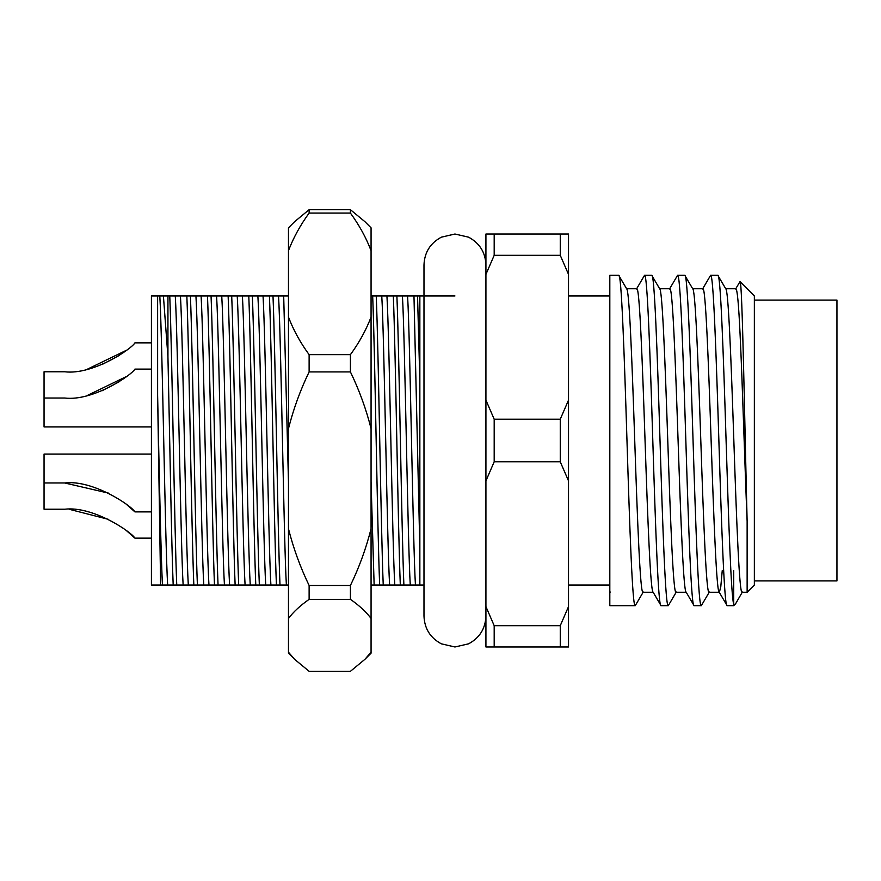 <?xml version="1.0" encoding="UTF-8"?>
<svg xmlns="http://www.w3.org/2000/svg" width="881" height="881" viewBox="0 0 881 881"><rect width="100%" height="100%" fill="white"/><g stroke="black" fill="none" stroke-linecap="round" stroke-linejoin="round"><path stroke-width="1.32" d="M653.306 592.263C650.563 594.389 647.788 521.552 645.046 440.5C642.304 359.448 639.529 286.611 636.787 288.737L626.611 288.737M653.162 592.263L642.987 592.263C640.245 594.389 637.459 521.552 634.727 440.5C631.985 359.448 629.199 286.611 626.468 288.737M747.132 521.255L747.132 592.263L754.356 585.039L754.356 295.961L740.007 281.612C742.342 278.099 744.676 425.886 747.132 521.255C744.698 462.899 742.408 381.231 740.029 333.183C738.652 304.22 737.276 289.397 735.899 288.737L725.724 288.737M747.132 592.263L742.099 592.263C739.357 594.389 736.571 521.552 733.84 440.5C731.098 359.448 728.312 286.611 725.581 288.737M722.244 570.591L720.779 586.834L719.381 592.263C716.638 594.389 713.863 521.552 711.121 440.5C708.379 359.448 705.604 286.611 702.862 288.737L692.686 288.737M719.237 592.263L709.062 592.263C706.32 594.389 703.534 521.552 700.802 440.5C698.06 359.448 695.274 286.611 692.543 288.737M686.343 592.263C683.601 594.389 680.826 521.552 678.084 440.5C675.342 359.448 672.566 286.611 669.824 288.737L659.649 288.737M686.2 592.263L676.024 592.263C673.282 594.389 670.496 521.552 667.765 440.5C665.023 359.448 662.237 286.611 659.506 288.737M454.948 295.961L419.852 295.961L419.852 381.055M419.852 323.569L419.852 295.961L417.539 295.961L419.852 381.374L419.852 585.039L423.981 585.039M635.234 605.688C632.492 608 629.717 528.71 626.975 440.5C624.233 352.29 621.457 273 618.715 275.312L609.817 275.312L609.817 605.688L635.234 605.688L643.273 592.01M626.754 288.99L618.715 275.312M742.386 592.01L735.866 603.298L733.708 605.688L733.708 604.399C731.109 595.787 728.631 521.156 726.087 440.5C723.345 352.29 720.57 273 717.828 275.312L710.615 275.312C713.357 273 716.132 352.29 718.874 440.5C721.616 528.71 724.391 608 727.133 605.688L719.094 592.01M725.867 288.99L717.828 275.312M733.708 605.688L727.133 605.688M709.348 592.01L701.309 605.688C698.567 608 695.792 528.71 693.05 440.5C690.308 352.29 687.532 273 684.79 275.312L677.577 275.312C680.319 273 683.094 352.29 685.836 440.5C688.579 528.71 691.354 608 694.096 605.688L686.057 592.01M692.829 288.99L684.79 275.312M701.309 605.688L694.096 605.688M676.311 592.01L668.272 605.688C665.529 608 662.754 528.71 660.012 440.5C657.27 352.29 654.495 273 651.753 275.312L644.54 275.312C647.282 273 650.057 352.29 652.799 440.5C655.541 528.71 658.316 608 661.058 605.688L653.019 592.01M659.792 288.99L651.753 275.312M668.272 605.688L661.058 605.688M733.708 570.58L733.708 604.399L735.217 604.179M702.575 288.99L710.615 275.312M669.538 288.99L677.577 275.312M636.5 288.99L644.54 275.312M609.817 295.961L568.52 295.961M609.817 585.039L568.52 585.039M735.613 288.99L740.007 281.612M160.617 585.039L151.422 585.039L151.422 295.961L157.622 295.961L157.622 395.206L160.617 585.039L173.183 585.039C171.454 543.654 169.692 433.353 167.941 356.882L163.414 295.961L167.941 295.961L167.941 356.882M386.935 295.961L381.77 295.961C384.259 336.586 387.133 544.414 389.622 585.039L400.315 585.039C398.025 530.12 395.613 350.88 393.322 295.961L386.935 295.961C389.413 336.586 392.298 544.414 394.787 585.039M371.066 585.039L379.667 585.039C377.376 530.12 374.965 350.88 372.674 295.961L371.066 295.961M371.066 481.907L374.139 585.039M288.472 295.961L278.528 295.961C281.017 336.586 283.891 544.414 286.38 585.039L288.472 585.039M283.693 295.961L288.472 481.907M263.045 295.961L257.88 295.961C260.369 336.586 263.243 544.414 265.732 585.039L276.425 585.039C274.134 530.12 271.722 350.88 269.432 295.961L263.045 295.961C265.522 336.586 268.408 544.414 270.896 585.039M242.396 295.961L237.231 295.961C239.72 336.586 242.594 544.414 245.083 585.039L255.776 585.039C253.486 530.12 251.074 350.88 248.783 295.961L242.396 295.961C244.874 336.586 247.759 544.414 250.248 585.039M221.748 295.961L216.583 295.961C219.072 336.586 221.946 544.414 224.435 585.039L235.128 585.039C232.837 530.12 230.426 350.88 228.135 295.961L221.748 295.961C224.226 336.586 227.111 544.414 229.6 585.039M201.099 295.961L195.934 295.961C198.423 336.586 201.297 544.414 203.786 585.039L214.479 585.039C212.189 530.12 209.777 350.88 207.487 295.961L201.099 295.961C203.577 336.586 206.462 544.414 208.951 585.039M180.451 295.961L175.286 295.961C177.775 336.586 180.649 544.414 183.138 585.039L193.831 585.039C191.54 530.12 189.129 350.88 186.838 295.961L180.451 295.961C182.929 336.586 185.814 544.414 188.303 585.039M157.622 395.206C159.076 467.844 161.036 560.382 162.489 585.039M163.414 295.961L159.802 295.961C162.28 336.586 165.165 544.414 167.654 585.039M159.802 295.961L157.622 295.961M417.539 295.961L402.419 295.961C404.908 336.586 407.782 544.414 410.271 585.039L419.852 585.039M407.584 295.961C410.061 336.586 412.947 544.414 415.436 585.039M193.831 585.039L203.786 585.039M195.934 295.961L190.406 295.961C192.697 350.88 195.108 530.12 197.399 585.039M190.406 295.961L186.838 295.961M214.479 585.039L224.435 585.039M216.583 295.961L211.055 295.961C213.345 350.88 215.757 530.12 218.048 585.039M211.055 295.961L207.487 295.961M235.128 585.039L245.083 585.039M237.231 295.961L231.703 295.961C233.994 350.88 236.405 530.12 238.696 585.039M231.703 295.961L228.135 295.961M255.776 585.039L265.732 585.039M257.88 295.961L252.351 295.961C254.642 350.88 257.054 530.12 259.344 585.039M252.351 295.961L248.783 295.961M276.425 585.039L286.38 585.039M278.528 295.961L273 295.961C275.29 350.88 277.702 530.12 279.993 585.039M273 295.961L269.432 295.961M379.667 585.039L389.622 585.039M381.77 295.961L376.242 295.961C378.533 350.88 380.944 530.12 383.235 585.039M376.242 295.961L372.674 295.961M400.315 585.039L410.271 585.039M402.419 295.961L396.89 295.961C399.181 350.88 401.593 530.12 403.883 585.039M396.89 295.961L393.322 295.961M419.852 549.127L413.971 295.961M175.286 295.961L169.758 295.961C172.048 350.88 174.46 530.12 176.751 585.039L183.138 585.039M560.261 646.984L560.261 625.686L494.186 625.686L494.186 646.984L568.52 646.984L568.52 234.016L560.261 234.016L560.261 255.314L494.186 255.314L494.186 234.016L560.261 234.016M494.186 646.984L485.927 646.984L485.927 234.016L494.186 234.016M494.186 419.202L560.261 419.202L560.261 461.798L494.186 461.798L494.186 419.202L485.927 400.128M560.261 255.314L568.52 274.387M568.52 400.128L560.261 419.202M560.261 461.798L568.52 480.872M568.52 606.613L560.261 625.686M485.927 480.872L494.186 461.798M485.927 274.387L494.186 255.314M494.186 625.686L485.927 606.613M173.183 585.039L176.751 585.039M169.758 295.961L167.941 295.961M754.356 580.909L836.95 580.909L836.95 300.091L754.356 300.091M64.698 509.229C92.769 505.738 131.599 532.036 134.903 538.137C131.5 532.014 92.957 505.793 64.698 509.229L44.05 509.229L44.05 482.975L64.698 482.975C92.769 479.484 131.599 505.782 134.903 511.883C131.5 505.76 92.957 479.539 64.698 482.975L108.495 493.118M151.422 511.883L134.903 511.883L126.567 504.494M44.05 482.975L44.05 454.067L151.422 454.067M87.505 395.382L126.71 376.396M64.698 398.025C92.769 401.516 131.599 375.218 134.903 369.117C131.5 375.24 92.957 401.461 64.698 398.025L44.05 398.025L44.05 371.771L64.698 371.771C92.769 375.262 131.599 348.964 134.903 342.863C131.5 348.986 92.957 375.207 64.698 371.771M151.422 426.933L44.05 426.933L44.05 398.025M102.13 390.724L119.662 381.506M87.505 369.128L126.71 350.142M102.13 364.47L119.662 355.252M151.422 538.137L134.903 538.137L126.567 530.747M108.495 519.372L69.456 509.35M350.418 209.689L364.91 221.671L371.066 227.827L371.066 652.204L364.91 659.329L350.418 671.311L309.121 671.311L294.628 659.329L288.472 653.173L288.472 227.827L294.628 221.671L309.121 209.689L309.121 213.07L350.418 213.07L350.418 209.689L309.121 209.689M371.066 652.204L371.066 653.173L364.91 659.329M350.418 371.914L309.121 371.914L309.121 354.658L350.418 354.658L350.418 371.914C359.272 390.217 366.155 409.125 371.066 428.618M309.121 585.48L350.418 585.48L350.418 599.355L309.121 599.355L309.121 585.48C300.278 567.177 293.395 548.268 288.472 528.776M288.472 618.462C293.428 611.866 300.311 605.5 309.121 599.355M288.472 428.618C293.483 408.916 300.366 390.008 309.121 371.914M309.121 354.658C300.322 342.621 293.439 330.089 288.472 317.061M288.472 250.667C293.428 237.694 300.311 225.162 309.121 213.07M294.628 659.329L288.472 652.204M371.066 317.061C366.111 330.034 359.228 342.566 350.418 354.658M371.066 528.776C366.067 548.478 359.184 567.386 350.418 585.48M350.418 599.355C359.217 605.467 366.1 611.843 371.066 618.462M350.418 213.07C359.217 225.118 366.1 237.639 371.066 250.667M609.817 592.737L610.236 592.01M151.422 369.117L134.903 369.117M151.422 342.863L134.903 342.863M485.927 616.017C485.431 628.582 479.649 637.855 468.582 643.824L454.948 646.984L441.326 643.824C430.258 637.855 424.477 628.582 423.981 616.017L423.981 264.994M485.927 264.983C485.431 252.418 479.649 243.145 468.582 237.176L454.948 234.016L441.326 237.176C430.258 243.145 424.477 252.418 423.981 264.983"/></g></svg>
